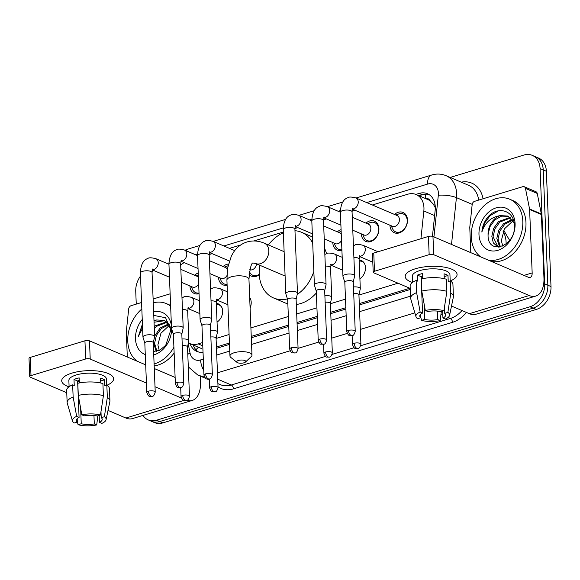 <?xml version="1.0" encoding="UTF-8"?>
<svg xmlns="http://www.w3.org/2000/svg" width="580" height="580" viewBox="0 0 580 580"><rect width="100%" height="100%" fill="white"/><g stroke="black" fill="none" stroke-linecap="round" stroke-linejoin="round"><path stroke-width="0.87" d="M216.296 303.456A10.382 7.808 113.1 0 1 218.464 303.935A10.382 7.808 113.1 0 1 222.633 310.974A10.382 7.808 113.1 0 1 217.05 322.118M249.683 297.438A10.382 7.808 113.1 0 1 251.205 302.296A10.382 7.808 113.1 0 1 250.103 307.951M359.158 260.058A10.382 7.808 113.1 0 1 361.325 260.536A10.382 7.808 113.1 0 1 365.494 267.576A10.382 7.808 113.1 0 1 359.904 278.719M199.056 293.705A11.042 8.309 113.1 0 1 194.373 293.509A11.042 8.309 113.1 0 1 189.936 286.02A11.042 8.309 113.1 0 1 189.936 285.954M227.106 285.157A11.042 8.309 113.1 0 1 222.945 284.831A11.042 8.309 113.1 0 1 218.508 277.341A11.042 8.309 113.1 0 1 218.508 277.269M259.253 274.782A11.042 8.309 113.1 0 1 251.517 276.152A11.042 8.309 113.1 0 1 249.045 274.275M341.91 250.306A11.042 8.309 113.1 0 1 337.234 250.111A11.042 8.309 113.1 0 1 332.797 242.621A11.042 8.309 113.1 0 1 332.789 242.556M365.951 223.133A11.042 8.309 113.1 0 1 374.484 221.118A11.042 8.309 113.1 0 1 378.921 228.607A11.042 8.309 113.1 0 1 374.745 239.032A11.042 8.309 113.1 0 1 365.806 241.432A11.042 8.309 113.1 0 1 361.369 233.943A11.042 8.309 113.1 0 1 361.362 233.87M394.523 214.455A11.042 8.309 113.1 0 1 403.057 212.439A11.042 8.309 113.1 0 1 407.493 219.929A11.042 8.309 113.1 0 1 403.317 230.354A11.042 8.309 113.1 0 1 394.378 232.754A11.042 8.309 113.1 0 1 389.934 225.265A11.042 8.309 113.1 0 1 389.934 225.192M420.935 238.713L423.842 210.975A19.466 14.645 -66.9 0 0 423.951 207.742A19.466 14.645 -66.9 0 0 416.128 194.539A19.466 14.645 -66.9 0 0 407.747 194.235L372.367 204.987M435.312 207.756L433.296 204.131L430.309 200.977A6.489 4.879 -66.9 0 0 425.713 198.636M416.128 194.539L427.917 199.578A19.466 14.645 113.1 0 1 430.309 200.977M216.42 347L229.433 343.041M251.249 336.414L288.695 325.039M297.04 322.509L317.267 316.361M330.709 312.279L345.839 307.683M359.281 303.594L409.835 288.238M188.435 342.845A19.466 14.645 -66.9 0 0 189.856 343.577A19.466 14.645 -66.9 0 0 198.23 343.882L202.637 342.541M216.079 338.459L229.093 334.508M250.908 327.881L288.354 316.506M296.692 313.969L316.926 307.828M330.368 303.739L345.499 299.142M358.94 295.06L398.018 283.192M184.172 262.602A19.466 14.645 -66.9 0 0 180.677 265.176M354.996 210.264L352.046 211.156M326.424 218.943L323.481 219.835M297.852 227.621L294.908 228.513M283.337 232.029L253.91 240.968M240.678 244.992L229.506 248.385M212.135 253.663L209.192 254.555M337.379 231.811A11.042 8.309 113.1 0 1 341.083 229.651M223.097 266.532A11.042 8.309 113.1 0 1 228.418 264.038M194.525 275.21A11.042 8.309 113.1 0 1 198.222 273.05M450.182 177.444L523.878 155.056A19.466 14.645 113.1 0 1 532.259 155.36A19.466 14.645 113.1 0 1 540.082 168.562L544.714 283.867A19.466 14.645 113.1 0 1 529.968 306.776L156.578 420.21L159.725 421.551A19.466 14.645 113.1 0 1 151.344 421.247A19.466 14.645 113.1 0 0 159.725 421.551L533.114 308.118L159.725 421.551L162.864 422.892A19.466 14.645 113.1 0 1 154.483 422.588L148.197 419.898A19.466 14.645 113.1 0 1 142.963 415.403M544.714 283.867L547.853 285.208A19.466 14.645 113.1 0 1 533.114 308.118A19.466 14.645 113.1 0 0 547.853 285.208L543.228 169.904L547.853 285.208L551 286.556A19.466 14.645 113.1 0 1 536.261 309.459L162.864 422.892M532.259 155.36L535.405 156.701A19.466 14.645 113.1 0 1 543.228 169.904A19.466 14.645 113.1 0 0 535.405 156.701L538.544 158.05A19.466 14.645 113.1 0 1 546.367 171.252L551 286.556M432.441 236.321L435.188 210.163A19.466 14.645 -66.9 0 0 435.29 206.93A19.466 14.645 -66.9 0 0 427.467 193.735A19.466 14.645 -66.9 0 0 419.093 193.423L415.824 194.416M418.977 195.757L422.233 194.771A19.466 14.645 113.1 0 1 428.99 194.525M167.025 263.465L168.947 262.885M136.256 304.116L135.742 291.392A19.466 14.645 113.1 0 1 140.505 276.051M156.578 420.21A19.466 14.645 113.1 0 1 148.197 419.898M216.478 348.348L229.492 344.397M251.299 337.77L288.753 326.395M297.09 323.857L317.325 317.709M330.767 313.628L345.897 309.031M359.339 304.95L410.27 289.471M190.066 343.664A19.466 14.645 -66.9 0 0 196.895 351.444A19.466 14.645 -66.9 0 0 203.029 352.241M198.519 351.995A19.466 14.645 113.1 0 1 193.205 345.013M480.74 256.904A32.444 24.411 113.1 0 1 471.243 236.908A32.444 24.411 113.1 0 1 483.524 206.277A32.444 24.411 113.1 0 1 509.784 199.244A32.444 24.411 113.1 0 1 522.819 221.241A32.444 24.411 113.1 0 1 488.186 260.087M509.784 199.244L512.923 200.586A32.444 24.411 113.1 0 1 525.966 222.589A32.444 24.411 113.1 0 1 491.325 261.435M488.077 234.878C487.33 256.237 516.207 246.355 514.351 225.54C514.453 210.083 497.046 205.349 487.41 217.587C484.126 221.923 482.277 226.744 481.857 232.065C485.039 222.481 491.159 217.007 500.199 215.63A16.226 12.209 113.1 0 0 488.07 234.675L488.077 234.878A16.226 12.209 113.1 0 1 488.07 234.675L489.919 226.744L494.827 219.936L501.526 216.144L508.406 216.318M515.083 223.59A22.714 17.088 113.1 0 1 497.887 250.313A22.714 17.088 113.1 0 1 478.978 234.559A22.714 17.088 113.1 0 1 496.183 207.836A22.714 17.088 113.1 0 1 515.083 223.59M510.697 217.877L499.822 222.067L494.907 228.875L493.072 236.807L498.176 247.174M510.153 217.427L498.575 221.531L493.66 228.346L491.825 236.277L493.312 242.926L498.235 247.196M512.676 220.154L504.81 224.199L499.902 231.007L498.06 238.945L500.395 246.913M512.212 219.508L503.563 223.67L498.655 230.477L496.813 238.409L499.706 247.051M514.09 222.88L507.79 216.036L500.199 215.63M502.722 246.13L501.359 240.577L504.411 228.882L513.075 220.784M498.524 210.779L490.107 215.658L484.561 223.119L481.857 232.065M415.418 268.757A25.955 9.135 -2.3 0 1 450.58 268.743A25.955 9.135 -2.3 0 1 450.355 280.938A25.955 9.135 -2.3 0 0 457.076 274.434A25.955 9.135 -2.3 0 0 442.489 266.858A25.955 9.135 -2.3 0 0 415.418 268.757A25.955 9.135 -2.3 0 0 411.22 270.324A25.955 9.135 -2.3 0 0 412.423 282.46A25.955 9.135 -2.3 0 1 405.21 276.515A25.955 9.135 -2.3 0 1 415.418 268.757M470.793 252.655L469.786 227.636A3.248 2.443 -66.9 0 1 469.807 227.099L472.163 204.61A3.248 2.443 -66.9 0 1 474.599 201.332L522.827 186.68A3.248 2.443 -66.9 0 1 524.226 186.731L536.014 191.77A3.248 2.443 113.1 0 1 537.254 193.459L541.343 213.984A3.248 2.443 113.1 0 1 541.401 214.499L543.953 277.958A25.955 14.449 -106.9 0 1 535.775 296.068A25.955 14.449 -106.9 0 1 529.207 295.51L433.702 254.7A3.248 1.145 177.7 0 0 429.157 254.642L428.424 236.437A3.248 1.145 -2.3 0 1 432.97 236.495L528.474 277.305A6.489 3.611 73.1 0 0 530.12 277.443A6.489 3.611 73.1 0 0 532.164 272.919L529.612 209.46A3.248 2.443 -66.9 0 0 529.554 208.945L525.466 188.42A3.248 2.443 -66.9 0 0 524.226 186.731M535.775 296.068L475.948 314.244A25.955 14.449 -106.9 0 1 469.379 313.686L451.501 306.044M374.484 271.251A3.248 1.145 177.7 0 0 373.208 272.223L372.476 254.011A3.248 1.145 -2.3 0 1 373.759 253.047L374.484 271.251L429.157 254.642M373.208 272.223A3.248 1.145 177.7 0 0 373.875 272.875L410.234 288.412M373.759 253.047L428.424 236.437M425.299 310.459L427.721 311.496A12.977 4.567 -2.3 0 1 440.771 311.656L443.947 310.692A16.871 5.938 -2.3 0 0 425.299 310.459L421.776 291.058L421.29 278.922A21.416 7.54 -2.3 0 1 446.39 279.234L446.875 291.37L443.947 310.692M444.461 307.306L444.7 313.338A12.977 4.567 -2.3 0 1 445.715 315.005A12.977 4.567 -2.3 0 1 442.939 318L442.663 311.083M420.659 314.302L420.797 317.724L417.629 318.688A16.871 5.938 -2.3 0 1 415.976 316.724L410.734 298.838A21.416 7.54 -2.3 0 1 410.625 298.185L410.132 286.049A21.416 7.54 -2.3 0 1 416.135 280.488L417.723 281.169L417.484 275.101A18.821 6.627 -2.3 0 1 419.891 274.246A18.821 6.627 -2.3 0 1 422.639 273.535L422.842 278.596M412.583 282.344L412.337 276.232A18.821 6.627 -2.3 0 1 419.746 270.606A18.821 6.627 -2.3 0 1 439.364 269.229A18.821 6.627 -2.3 0 1 449.942 274.724L450.196 280.952M444.7 313.338L447.876 312.373L450.805 293.052L450.319 280.916L448.231 281.554L447.985 275.478A18.821 6.627 -2.3 0 0 444.055 273.803L444.251 278.675M450.319 280.916A21.416 7.54 -2.3 0 1 452.929 284.323L453.415 296.467A21.416 7.54 -2.3 0 1 453.357 297.127L449.565 315.375A16.871 5.938 -2.3 0 1 445.36 319.029L442.939 318M450.805 293.052A21.416 7.54 -2.3 0 1 453.415 296.467M410.625 298.185A21.416 7.54 -2.3 0 1 416.621 292.632L420.145 312.025L422.559 313.062L421.095 276.645A12.977 4.567 177.7 0 1 422.74 275.978M416.135 280.488L416.621 292.632M447.876 312.373A16.871 5.938 -2.3 0 1 449.565 315.375M437.443 311.105L437.784 319.565L440.198 320.595L441.308 311.496M440.198 320.595A16.871 5.938 -2.3 0 1 421.559 320.37L424.727 319.406L424.103 303.891M420.783 317.369L421.559 320.37M415.976 316.724A16.871 5.938 -2.3 0 1 420.145 312.025M437.784 319.565A12.977 4.567 -2.3 0 1 424.727 319.406M420.797 317.724A12.977 4.567 -2.3 0 1 419.782 316.049A12.977 4.567 -2.3 0 1 422.559 313.062M421.776 291.058A21.416 7.54 -2.3 0 1 446.875 291.37M422.798 277.465A12.977 4.567 -2.3 0 1 421.109 276.935M417.484 275.101L421.095 276.645M444.171 276.638L447.985 275.478M137.257 361.253A32.444 24.411 113.1 0 1 127.767 341.257A32.444 24.411 113.1 0 1 141.825 308.995M153.265 302.818A32.444 24.411 113.1 0 1 166.3 303.587A32.444 24.411 113.1 0 1 170.636 306.189M166.3 303.587L169.447 304.935A32.444 24.411 113.1 0 1 170.607 305.479M153.599 351.502L159.95 350.131L165.735 345.26L170.868 329.882L165.568 317.731L153.772 315.411M171.622 328.766A22.714 17.088 113.1 0 1 153.736 354.851M145.283 354.561A22.714 17.088 113.1 0 1 135.502 338.908A22.714 17.088 113.1 0 1 142.245 319.464M153.569 350.798L154.693 351.524M153.584 351.06L154.758 351.538M169.201 324.503L161.334 328.548L156.419 335.356L154.584 343.287L156.912 351.262M153.345 342.381L156.223 351.4M164.93 320.668L154.048 322.233M154.004 321.189A16.226 12.209 113.1 0 1 156.723 319.979L164.314 320.377L170.614 327.221M167.214 322.226L156.339 326.417L154.302 328.592M166.67 321.777L155.092 325.88L154.229 326.728M168.737 323.857L160.087 328.012L154.606 336.175M159.246 350.472L157.876 344.926L160.935 333.232L169.599 325.133M153.635 311.924A22.714 17.088 113.1 0 1 171.419 325.8M142.434 324.075L138.381 336.407L142.6 328.157M153.968 320.298L156.723 319.979M173.906 347.253A32.444 24.411 113.1 0 1 154.099 363.957M145.681 364.588A32.444 24.411 113.1 0 1 144.703 364.436M174.138 353.06A32.444 24.411 113.1 0 1 154.178 365.922M155.049 315.129L153.78 315.527M142.47 325.032L138.381 336.407M238.467 360.455A4.546 1.602 177.7 0 0 237.039 362.399A4.546 1.602 177.7 0 0 243.97 362.805A4.546 1.602 177.7 0 0 245.449 362.065A4.546 1.602 177.7 0 0 243.948 360.26A4.546 1.602 177.7 0 0 238.467 360.455M237.039 362.399L230.825 357.432A11.034 3.886 -2.3 0 1 229.956 356.004A11.034 3.886 -2.3 0 1 234.298 352.705A11.034 3.886 -2.3 0 1 245.797 351.9A11.034 3.886 -2.3 0 1 251.995 355.119A11.034 3.886 -2.3 0 1 251.249 356.613L245.449 362.065M296.308 263.864A11.034 8.301 -66.9 0 0 296.329 262.464A11.034 8.301 -66.9 0 0 296.192 261.109M287.426 298.903A35.692 26.854 113.1 0 1 273.535 297.946A35.692 26.854 113.1 0 1 259.195 273.745A35.692 26.854 113.1 0 1 259.746 265.234M268.41 244.948A35.692 26.854 113.1 0 1 283.366 232.783M294.974 230.71A35.692 26.854 113.1 0 1 301.586 232.304A35.692 26.854 113.1 0 1 312.707 243.216M324.611 248.479A35.692 26.854 113.1 0 1 326.533 253.663M284.127 251.662L264.386 243.223A11.034 8.301 -66.9 0 1 268.815 250.705A11.034 8.301 -66.9 0 1 260.464 263.683A11.034 8.301 -66.9 0 1 255.715 263.516L283.228 275.268A11.034 8.301 -66.9 0 0 285.092 275.746M313.838 271.411A35.692 26.854 113.1 0 1 297.221 294.473M316.332 293.009A35.692 26.854 113.1 0 1 296.315 304.471M287.847 303.869A35.692 26.854 113.1 0 1 285.331 302.985L273.535 297.946M391.224 225.743L392.515 228.636A9.737 7.322 -66.9 0 0 395.676 231.884A9.737 7.322 -66.9 0 0 403.557 229.767A9.737 7.322 -66.9 0 0 407.24 220.581A9.737 7.322 -66.9 0 0 403.325 213.984A9.737 7.322 -66.9 0 0 398.793 213.94L395.814 215.006M352.299 209.112L392.493 226.287A5.844 4.393 -66.9 0 0 397.22 225.018A5.844 4.393 -66.9 0 0 399.424 219.508A5.844 4.393 -66.9 0 0 397.083 215.542L355.888 197.947A5.844 4.393 -66.9 0 1 358.237 201.905A5.844 4.393 -66.9 0 1 354.104 208.677A5.844 4.393 -66.9 0 1 352.35 208.945M353.249 282.025L354.612 276.015A5.844 2.059 177.7 0 0 354.626 275.819A5.844 2.059 177.7 0 0 353.43 274.644A5.844 2.059 177.7 0 0 345.252 274.543A5.844 2.059 177.7 0 0 342.954 276.29A5.844 2.059 177.7 0 0 342.99 276.486L344.825 282.366M353.235 282.098A4.22 1.486 177.7 0 0 353.249 281.952A4.22 1.486 177.7 0 0 352.386 281.104A4.22 1.486 177.7 0 0 346.477 281.032A4.22 1.486 177.7 0 0 344.817 282.293A4.22 1.486 177.7 0 0 344.846 282.431M362.652 234.421L363.943 237.314A9.737 7.322 -66.9 0 0 367.104 240.562A9.737 7.322 -66.9 0 0 374.985 238.452A9.737 7.322 -66.9 0 0 378.667 229.26A9.737 7.322 -66.9 0 0 374.752 222.662A9.737 7.322 -66.9 0 0 370.221 222.618L367.242 223.684M352.792 230.209L363.921 234.965A5.844 4.393 -66.9 0 0 368.648 233.696A5.844 4.393 -66.9 0 0 370.852 228.186A5.844 4.393 -66.9 0 0 368.51 224.228L352.277 217.29M324.684 290.703L326.04 284.693A5.844 2.059 177.7 0 0 326.054 284.505A5.844 2.059 177.7 0 0 324.858 283.323A5.844 2.059 177.7 0 0 316.68 283.221A5.844 2.059 177.7 0 0 314.382 284.969A5.844 2.059 177.7 0 0 314.418 285.164L316.252 291.044M324.662 290.776A4.22 1.486 177.7 0 0 324.677 290.638A4.22 1.486 177.7 0 0 323.814 289.79A4.22 1.486 177.7 0 0 317.905 289.71A4.22 1.486 177.7 0 0 316.252 290.971A4.22 1.486 177.7 0 0 316.274 291.109M341.25 233.907A5.844 4.393 -66.9 0 0 339.938 232.906L323.705 225.968M296.112 299.389L297.467 293.379A5.844 2.059 177.7 0 0 297.482 293.183A5.844 2.059 177.7 0 0 296.293 292.008A5.844 2.059 177.7 0 0 288.108 291.907A5.844 2.059 177.7 0 0 285.81 293.647A5.844 2.059 177.7 0 0 285.846 293.842L287.68 299.722M296.09 299.454A4.22 1.486 177.7 0 0 296.105 299.316A4.22 1.486 177.7 0 0 295.242 298.468A4.22 1.486 177.7 0 0 289.34 298.395A4.22 1.486 177.7 0 0 287.68 299.657A4.22 1.486 177.7 0 0 287.702 299.795M334.08 243.1L335.37 245.993A9.737 7.322 -66.9 0 0 338.531 249.24A9.737 7.322 -66.9 0 0 341.881 249.596M324.22 238.895L335.349 243.643A5.844 4.393 -66.9 0 0 341.511 240.367M210.395 325.423L211.751 319.413A5.844 2.059 177.7 0 0 211.765 319.217A5.844 2.059 177.7 0 0 210.576 318.043A5.844 2.059 177.7 0 0 202.398 317.942A5.844 2.059 177.7 0 0 200.1 319.689A5.844 2.059 177.7 0 0 200.129 319.885L201.963 325.764M210.381 325.496A4.22 1.486 177.7 0 0 210.388 325.358A4.22 1.486 177.7 0 0 209.532 324.503A4.22 1.486 177.7 0 0 203.624 324.43A4.22 1.486 177.7 0 0 201.963 325.692A4.22 1.486 177.7 0 0 201.985 325.829M249.393 271.44L249.654 272.035A9.737 7.322 -66.9 0 0 252.815 275.282A9.737 7.322 -66.9 0 0 259.224 274.369M249.741 269.729A5.844 4.393 -66.9 0 0 256.534 263.864M228.005 265.821A9.737 7.322 -66.9 0 0 227.367 266.017L224.38 267.083M227.404 269.279A5.844 4.393 -66.9 0 0 225.649 267.626L209.416 260.688M181.823 334.102L183.178 328.091A5.844 2.059 177.7 0 0 183.193 327.903A5.844 2.059 177.7 0 0 182.004 326.728A5.844 2.059 177.7 0 0 173.826 326.627A5.844 2.059 177.7 0 0 171.528 328.367A5.844 2.059 177.7 0 0 171.557 328.563L173.391 334.442M181.808 334.174A4.22 1.486 177.7 0 0 181.815 334.036A4.22 1.486 177.7 0 0 180.96 333.188A4.22 1.486 177.7 0 0 175.051 333.116A4.22 1.486 177.7 0 0 173.391 334.37A4.22 1.486 177.7 0 0 173.413 334.515M219.791 277.82L221.089 280.713A9.737 7.322 -66.9 0 0 224.25 283.961A9.737 7.322 -66.9 0 0 227.077 284.381M209.938 273.608L221.06 278.364A5.844 4.393 -66.9 0 0 226.874 275.725M198.396 277.305A5.844 4.393 -66.9 0 0 197.077 276.305L180.844 269.367M153.25 342.787L154.606 336.777A5.844 2.059 177.7 0 0 154.628 336.581A5.844 2.059 177.7 0 0 153.432 335.407A5.844 2.059 177.7 0 0 145.254 335.305A5.844 2.059 177.7 0 0 142.956 337.052A5.844 2.059 177.7 0 0 142.984 337.241L144.819 343.121M153.236 342.852A4.22 1.486 177.7 0 0 153.25 342.715A4.22 1.486 177.7 0 0 152.388 341.867A4.22 1.486 177.7 0 0 146.479 341.794A4.22 1.486 177.7 0 0 144.819 343.055A4.22 1.486 177.7 0 0 144.84 343.193M191.219 286.505L192.517 289.391A9.737 7.322 -66.9 0 0 195.677 292.639A9.737 7.322 -66.9 0 0 199.027 292.994M181.366 282.293L192.487 287.042A5.844 4.393 -66.9 0 0 198.657 283.772M358.933 294.901L360.289 288.891A5.844 2.059 177.7 0 0 360.303 288.695A5.844 2.059 177.7 0 0 359.114 287.52A5.844 2.059 177.7 0 0 353.452 286.94M358.918 294.966A4.22 1.486 177.7 0 0 358.933 294.829A4.22 1.486 177.7 0 0 358.07 293.98A4.22 1.486 177.7 0 0 353.72 293.589M364.849 264.371A9.737 7.322 -66.9 0 0 361.855 261.471A9.737 7.322 -66.9 0 0 359.194 261.036M330.361 303.579L331.716 297.569A5.844 2.059 177.7 0 0 331.738 297.373A5.844 2.059 177.7 0 0 330.542 296.199A5.844 2.059 177.7 0 0 324.88 295.619M330.346 303.644A4.22 1.486 177.7 0 0 330.361 303.507A4.22 1.486 177.7 0 0 329.498 302.659A4.22 1.486 177.7 0 0 325.148 302.267M250.56 299.091A9.737 7.322 -66.9 0 0 249.697 297.779M216.072 338.299L217.427 332.289A5.844 2.059 177.7 0 0 217.449 332.094A5.844 2.059 177.7 0 0 216.253 330.919A5.844 2.059 177.7 0 0 210.591 330.339M216.057 338.365A4.22 1.486 177.7 0 0 216.072 338.227A4.22 1.486 177.7 0 0 215.209 337.379A4.22 1.486 177.7 0 0 210.859 336.987M221.988 307.77A9.737 7.322 -66.9 0 0 218.993 304.87A9.737 7.322 -66.9 0 0 216.34 304.435M187.499 346.978L188.855 340.967A5.844 2.059 177.7 0 0 188.877 340.772A5.844 2.059 177.7 0 0 187.681 339.597A5.844 2.059 177.7 0 0 182.018 339.017M187.485 347.05A4.22 1.486 177.7 0 0 187.499 346.905A4.22 1.486 177.7 0 0 186.637 346.057A4.22 1.486 177.7 0 0 182.287 345.665M71.942 373.107A25.955 9.135 -2.3 0 1 107.104 373.085A25.955 9.135 -2.3 0 1 106.879 385.287A25.955 9.135 -2.3 0 0 113.593 378.784A25.955 9.135 -2.3 0 0 99.006 371.2A25.955 9.135 -2.3 0 0 71.942 373.107A25.955 9.135 -2.3 0 0 67.744 374.665A25.955 9.135 -2.3 0 0 68.947 386.809A25.955 9.135 -2.3 0 1 61.727 380.864A25.955 9.135 -2.3 0 1 71.942 373.107M127.31 357.005L126.309 331.977A3.248 2.443 -66.9 0 1 126.324 331.441L128.688 308.959A3.248 2.443 -66.9 0 1 131.124 305.682L141.563 302.506M153.113 298.997L170.136 293.828M200.223 376.072L200.47 382.3A25.955 14.449 -106.9 0 1 192.299 400.417A25.955 14.449 -106.9 0 1 186.999 400.323M192.299 400.417L132.472 418.593A25.955 14.449 -106.9 0 1 125.903 418.035L108.025 410.393M181.33 397.982L155.012 386.737M146.428 383.061L90.219 359.049A3.248 1.145 177.7 0 0 85.673 358.991L84.941 340.786A3.248 1.145 -2.3 0 1 89.487 340.837L145.696 364.856M31.008 375.593A3.248 1.145 177.7 0 0 29.732 376.565L29 358.36A3.248 1.145 -2.3 0 1 30.276 357.389L31.008 375.593L85.673 358.991M29.732 376.565A3.248 1.145 177.7 0 0 30.392 377.217L66.751 392.754M30.276 357.389L84.941 340.786M154.287 368.525L175.117 377.435M81.823 414.809L84.238 415.838A12.977 4.567 -2.3 0 1 97.295 416.005L100.463 415.041A16.871 5.938 -2.3 0 0 81.823 414.809L78.3 395.408L77.807 383.271A21.416 7.54 -2.3 0 1 102.906 383.583L103.4 395.72L100.463 415.041M100.978 411.648L101.225 417.68A12.977 4.567 -2.3 0 1 102.24 419.354A12.977 4.567 -2.3 0 1 99.463 422.341L99.18 415.425M77.183 418.644L77.321 422.073L74.146 423.03A16.871 5.938 -2.3 0 1 72.5 421.073L67.251 403.187A21.416 7.54 -2.3 0 1 67.142 402.527L66.656 390.391A21.416 7.54 -2.3 0 1 72.652 384.837L74.247 385.519L74.001 379.45A18.821 6.627 -2.3 0 1 76.408 378.595A18.821 6.627 -2.3 0 1 79.163 377.885L79.366 382.945M69.107 386.693L68.861 380.574A18.821 6.627 -2.3 0 1 76.263 374.948A18.821 6.627 -2.3 0 1 95.888 373.571A18.821 6.627 -2.3 0 1 106.466 379.066L106.713 385.301M101.225 417.68L104.393 416.715L107.329 397.401L106.843 385.258L104.748 385.896L104.509 379.827A18.821 6.627 -2.3 0 0 100.572 378.146L100.768 383.017M106.843 385.258A21.416 7.54 -2.3 0 1 109.446 388.673L109.932 400.809A21.416 7.54 -2.3 0 1 109.881 401.476L106.082 419.724A16.871 5.938 -2.3 0 1 101.877 423.378L99.463 422.341M107.329 397.401A21.416 7.54 -2.3 0 1 109.932 400.809M67.142 402.527A21.416 7.54 -2.3 0 1 73.138 396.974L76.661 416.375L79.083 417.404L77.618 380.995A12.977 4.567 177.7 0 1 79.257 380.328M72.652 384.837L73.138 396.974M104.393 416.715A16.871 5.938 -2.3 0 1 106.082 419.724M93.96 415.447L94.301 423.915L96.722 424.944L97.824 415.838M96.722 424.944A16.871 5.938 -2.3 0 1 78.075 424.712L81.251 423.748L80.627 408.233M77.307 421.718L78.075 424.712M72.5 421.073A16.871 5.938 -2.3 0 1 76.661 416.375M94.301 423.915A12.977 4.567 -2.3 0 1 81.251 423.748M77.321 422.073A12.977 4.567 -2.3 0 1 76.306 420.399A12.977 4.567 -2.3 0 1 79.083 417.404M78.3 395.408A21.416 7.54 -2.3 0 1 103.4 395.72M79.315 381.814A12.977 4.567 -2.3 0 1 77.633 381.277M74.001 379.45L77.618 380.995M100.688 380.988L104.509 379.827M434.616 215.579L423.842 210.975M425.408 198.505A19.466 10.839 -106.9 0 1 425.626 194.184M433.296 204.131A19.466 4.865 6 0 1 434.978 204.088M195.975 349.834A19.466 8.627 -11.3 0 1 198.527 347.282M202.768 345.825L198.23 343.882M506.123 244.035A25.955 19.532 -66.9 0 0 506.101 242.31A25.955 19.532 -66.9 0 0 503.114 231.442M503.694 245.652L502.251 245.036M546.367 171.252L540.082 168.562M536.261 309.459L529.968 306.776M422.233 194.771L419.093 193.423M433.949 236.915L438.321 195.243A12.977 9.766 -66.9 0 0 438.393 193.089A12.977 9.766 -66.9 0 0 427.59 184.085L366.727 202.572M427.59 184.085A12.977 7.228 73.1 0 1 431.679 175.029C436.631 173.55 441.452 173.782 446.136 175.718A25.955 19.532 113.1 0 1 456.569 193.314A25.955 19.532 113.1 0 1 456.424 197.628L472.2 204.363M461.252 182.171A29.203 21.968 113.1 0 1 483.06 198.766M478.717 200.085A25.955 19.532 -66.9 0 0 468.546 185.288L446.136 175.718M466.378 312.402A29.203 21.968 113.1 0 1 452.487 322.328L233.428 388.875A29.203 21.968 113.1 0 1 218.022 386.86M440.952 314.418L442.83 315.215M448.079 317.463L450.399 318.456A25.955 19.532 -66.9 0 0 461.999 310.532M438.321 195.243A12.977 3.241 6 0 1 456.424 197.628L451.515 244.419M217.718 379.175L231.34 385.004L325.518 356.388M204.145 376.217A25.955 19.532 113.1 0 1 197.765 375.021L205.958 378.522M217.892 383.619L220.168 384.591A25.955 19.532 -66.9 0 0 231.34 385.004A3.248 1.805 -106.9 0 1 233.428 388.875M414.852 312.874L360.318 329.44M347.246 333.413L331.745 338.118M318.674 342.091L298.076 348.348M290.101 350.769L217.464 372.838M332.137 354.38L354.09 347.71M360.709 345.702L450.399 318.456A3.248 1.805 -106.9 0 1 452.487 322.328M340.38 210.583L338.154 211.258M311.808 219.262L309.589 219.936M283.236 227.94L223.873 245.978M197.519 253.982L195.3 254.656M188.21 343.839L190.03 352.988A12.977 9.766 -66.9 0 0 200.593 359.933L203.305 359.107M216.746 355.025L229.76 351.074M251.568 344.447L289.021 333.065M297.359 330.535L317.594 324.387M331.035 320.305L346.166 315.708M359.607 311.627L410.538 296.148M187.797 354.365A12.977 5.756 -11.3 0 1 190.03 352.988M200.593 359.933A12.977 7.228 73.1 0 0 203.761 370.402M184.984 250.248L188.254 248.98A12.977 7.228 73.1 0 0 185.948 250.654M469.379 313.686L529.207 295.51M524.001 275.399L532.164 272.919M541.401 214.499L529.612 209.46M432.97 236.495L433.702 254.7M529.554 208.945L541.343 213.984M537.254 193.459L525.466 188.42M255.715 263.516L253.402 263.081C251.553 262.044 250.067 267.431 248.95 279.263A11.034 3.886 177.7 0 0 242.752 276.044A11.034 3.886 177.7 0 0 231.246 276.849A11.034 3.886 177.7 0 0 226.911 280.147L229.956 356.004M348.464 330.433A4.22 2.349 -106.9 0 0 351.175 335.472A4.22 2.349 73.1 0 0 352.248 335.559C353.387 335.719 354.387 334.312 355.236 331.354A4.22 1.486 177.7 0 0 352.865 330.121A4.22 1.486 177.7 0 0 348.464 330.433A4.22 1.486 177.7 0 0 346.804 331.695L344.817 282.293M352.654 208.249L352.06 211.86A5.844 2.059 177.7 0 0 348.776 210.156A5.844 2.059 177.7 0 0 342.686 210.583A5.844 2.059 177.7 0 0 342.403 210.67A5.844 2.059 177.7 0 0 340.387 212.323L342.954 276.29M319.892 339.111A4.22 2.349 -106.9 0 0 322.603 344.15A4.22 2.349 73.1 0 0 323.676 344.237C324.814 344.397 325.815 342.998 326.663 340.032A4.22 1.486 177.7 0 0 324.293 338.807A4.22 1.486 177.7 0 0 319.892 339.111A4.22 1.486 177.7 0 0 318.231 340.373L316.252 290.971M323.778 217.623A5.844 4.393 -66.9 0 0 325.532 217.355A5.844 4.393 -66.9 0 0 329.665 210.583A5.844 4.393 -66.9 0 0 327.316 206.625L340.38 212.207M324.082 216.927L323.488 220.538A5.844 2.059 177.7 0 0 320.204 218.834A5.844 2.059 177.7 0 0 314.113 219.262A5.844 2.059 177.7 0 0 313.831 219.349A5.844 2.059 177.7 0 0 311.815 221.009L314.382 284.969M291.32 347.79A4.22 2.349 -106.9 0 0 294.031 352.829A4.22 2.349 73.1 0 0 295.104 352.923C296.242 353.075 297.243 351.676 298.091 348.718A4.22 1.486 177.7 0 0 295.72 347.485A4.22 1.486 177.7 0 0 291.32 347.79A4.22 1.486 177.7 0 0 289.659 349.051L287.68 299.657M295.205 226.301A5.844 4.393 -66.9 0 0 296.96 226.033A5.844 4.393 -66.9 0 0 301.092 219.262A5.844 4.393 -66.9 0 0 298.743 215.303L311.808 220.886M295.51 225.606L294.915 229.216A5.844 2.059 177.7 0 0 291.631 227.512A5.844 2.059 177.7 0 0 285.541 227.94A5.844 2.059 177.7 0 0 285.258 228.034A5.844 2.059 177.7 0 0 283.243 229.687L285.81 293.647M205.603 373.832A4.22 2.349 -106.9 0 0 208.321 378.87A4.22 2.349 73.1 0 0 209.387 378.958C210.533 379.117 211.526 377.711 212.374 374.752A4.22 1.486 177.7 0 0 210.004 373.52A4.22 1.486 177.7 0 0 205.603 373.832A4.22 1.486 177.7 0 0 203.95 375.093L201.963 325.692M209.489 252.344A5.844 4.393 -66.9 0 0 211.25 252.075A5.844 4.393 -66.9 0 0 215.376 245.304A5.844 4.393 -66.9 0 0 213.034 241.345L234.712 250.611M209.793 251.648L209.199 255.258A5.844 2.059 177.7 0 0 205.914 253.554A5.844 2.059 177.7 0 0 199.825 253.982A5.844 2.059 177.7 0 0 199.542 254.069A5.844 2.059 177.7 0 0 197.526 255.722L200.1 319.689M177.03 382.51A4.22 2.349 -106.9 0 0 179.749 387.549A4.22 2.349 73.1 0 0 180.815 387.636C181.96 387.795 182.954 386.396 183.802 383.431A4.22 1.486 177.7 0 0 181.431 382.205A4.22 1.486 177.7 0 0 177.03 382.51A4.22 1.486 177.7 0 0 175.377 383.772L173.391 334.37M180.916 261.022A5.844 4.393 -66.9 0 0 182.678 260.754A5.844 4.393 -66.9 0 0 186.804 253.982A5.844 4.393 -66.9 0 0 184.462 250.024L197.526 255.606M181.221 260.326L180.626 263.936A5.844 2.059 177.7 0 0 177.342 262.232A5.844 2.059 177.7 0 0 171.252 262.66A5.844 2.059 177.7 0 0 170.969 262.747A5.844 2.059 177.7 0 0 168.954 264.407L171.528 328.367M148.465 391.188A4.22 2.349 -106.9 0 0 151.177 396.227A4.22 2.349 73.1 0 0 152.243 396.321C153.388 396.474 154.381 395.074 155.23 392.116A4.22 1.486 177.7 0 0 152.859 390.884A4.22 1.486 177.7 0 0 148.465 391.188A4.22 1.486 177.7 0 0 146.805 392.45L144.819 343.055M152.351 269.7A5.844 4.393 -66.9 0 0 154.106 269.432A5.844 4.393 -66.9 0 0 158.238 262.66A5.844 4.393 -66.9 0 0 155.889 258.702L168.954 264.284M152.649 269.004L152.054 272.614A5.844 2.059 177.7 0 0 148.77 270.911A5.844 2.059 177.7 0 0 142.68 271.339A5.844 2.059 177.7 0 0 142.397 271.433A5.844 2.059 177.7 0 0 140.382 273.086L142.956 337.052M354.148 343.302A4.22 2.349 -106.9 0 0 356.86 348.341A4.22 2.349 73.1 0 0 357.925 348.435C359.071 348.587 360.064 347.188 360.912 344.23A4.22 1.486 177.7 0 0 358.541 342.998A4.22 1.486 177.7 0 0 354.148 343.302A4.22 1.486 177.7 0 0 352.488 344.563L352.125 335.595M359.411 256.287A5.844 4.393 -66.9 0 0 361.173 256.019A5.844 4.393 -66.9 0 0 365.298 249.248A5.844 4.393 -66.9 0 0 362.957 245.282L378.059 251.742M359.201 255.918L359.716 255.591L359.121 259.202A5.844 2.059 177.7 0 0 353.887 257.368M325.576 351.988A4.22 2.349 -106.9 0 0 328.287 357.019A4.22 2.349 73.1 0 0 329.353 357.113C330.498 357.265 331.492 355.866 332.34 352.908A4.22 1.486 177.7 0 0 329.969 351.676A4.22 1.486 177.7 0 0 325.576 351.988A4.22 1.486 177.7 0 0 323.915 353.249L323.553 344.274M330.846 264.966A5.844 4.393 -66.9 0 0 332.601 264.697A5.844 4.393 -66.9 0 0 336.726 257.926A5.844 4.393 -66.9 0 0 334.385 253.968L342.193 257.302M330.629 264.596L331.144 264.27L330.549 267.88A5.844 2.059 177.7 0 0 325.315 266.046M211.287 386.7A4.22 2.349 -106.9 0 0 213.998 391.739A4.22 2.349 73.1 0 0 215.064 391.834C216.21 391.986 217.203 390.587 218.058 387.628A4.22 1.486 177.7 0 0 215.688 386.396A4.22 1.486 177.7 0 0 211.287 386.7A4.22 1.486 177.7 0 0 209.626 387.962L209.264 378.994M216.557 299.686A5.844 4.393 -66.9 0 0 218.312 299.418A5.844 4.393 -66.9 0 0 222.444 292.646A5.844 4.393 -66.9 0 0 220.095 288.688L227.374 291.798M216.34 299.316L216.862 298.99L216.26 302.601A5.844 2.059 177.7 0 0 211.026 300.766M182.715 395.386A4.22 2.349 -106.9 0 0 185.426 400.417A4.22 2.349 73.1 0 0 186.492 400.512C187.637 400.664 188.638 399.265 189.486 396.307A4.22 1.486 177.7 0 0 187.115 395.074A4.22 1.486 177.7 0 0 182.715 395.386A4.22 1.486 177.7 0 0 181.054 396.647L180.692 387.672M187.985 308.364A5.844 4.393 -66.9 0 0 189.74 308.096A5.844 4.393 -66.9 0 0 193.872 301.325A5.844 4.393 -66.9 0 0 191.523 297.366L199.332 300.701M187.775 307.994L188.29 307.668L187.695 311.279A5.844 2.059 177.7 0 0 182.453 309.445M125.903 418.035L183.824 400.439M89.487 340.837L90.219 359.049M201.717 348.645L189.856 343.577M509.639 240.359L503.686 230.224M169.229 277.102L169.715 281.264M207.082 379.001L209.307 379.951M188.297 366.857L197.765 375.021M431.679 175.029L356.04 198.005M342.758 202.043L327.468 206.683M314.186 210.721L298.896 215.368M285.614 219.399L213.179 241.403M199.897 245.442L188.254 248.98M264.386 243.223C258.586 240.736 252.786 240.316 246.986 241.976C241.715 243.651 237.401 246.826 234.044 251.502L231.449 255.787L227.57 268.177L226.911 280.147M301.586 232.304L312.453 236.952M248.95 279.263L251.995 355.119M403.325 213.984L406.152 215.187M355.888 197.947C351.582 196.845 348.921 196.758 347.906 197.693C343.222 199.215 340.714 204.095 340.387 212.323M395.676 231.884L398.503 233.088M352.06 211.86L354.626 275.819M355.236 331.354L353.249 281.952M346.804 331.695C347.906 334.522 348.848 335.798 349.624 335.508L352.248 335.559M374.752 222.662L377.58 223.865M327.316 206.625C323.009 205.523 320.349 205.436 319.333 206.371C314.65 207.894 312.142 212.773 311.815 221.009M367.104 240.562L369.931 241.766M340.902 225.127L323.727 217.79M323.488 220.538L326.054 284.505M326.663 340.032L324.677 290.638M318.231 340.373C319.333 343.208 320.276 344.476 321.052 344.187L323.676 344.237M338.669 232.362L341.156 231.478M298.743 215.303C294.437 214.201 291.776 214.114 290.761 215.049C286.078 216.572 283.569 221.451 283.243 229.687M338.531 249.24L341.359 250.451M312.33 233.812L295.162 226.468M294.915 229.216L297.482 293.183M298.091 348.718L296.105 299.316M289.659 349.051C290.761 351.886 291.704 353.155 292.487 352.865L295.104 352.923M213.034 241.345C208.72 240.243 206.06 240.156 205.052 241.091C200.361 242.614 197.852 247.493 197.526 255.722M252.815 275.282L255.642 276.486M229.303 260.993L209.445 252.51M209.199 255.258L211.765 319.217M212.374 374.752L210.388 325.358M203.95 375.093C205.044 377.921 205.987 379.197 206.77 378.907L209.387 378.958M184.462 250.024C180.148 248.921 177.487 248.835 176.479 249.77C171.789 251.292 169.287 256.171 168.954 264.407M224.25 283.961L227.07 285.164M198.041 268.525L180.873 261.188M180.626 263.936L183.193 327.903M183.802 383.431L181.815 334.036M175.377 383.772C176.472 386.606 177.415 387.875 178.198 387.585L180.815 387.636M195.808 275.761L198.295 274.876M155.889 258.702C151.583 257.6 148.922 257.513 147.907 258.448C143.216 259.978 140.715 264.85 140.382 273.086M195.677 292.639L198.498 293.85M169.469 277.211L152.301 269.874M152.054 272.614L154.628 336.581M155.23 392.116L153.25 342.715M146.805 392.45C147.9 395.284 148.843 396.553 149.625 396.263L152.243 396.321M353.423 245.797L354.974 245.036C355.982 244.1 358.643 244.187 362.957 245.282M372.81 262.196L359.368 256.454M359.121 259.202L360.303 288.695M360.912 344.23L358.933 294.829M352.488 344.563C353.582 347.398 354.525 348.667 355.308 348.377L357.925 348.435M361.855 261.471L363.566 262.204M324.851 254.475L326.402 253.714C327.417 252.779 330.078 252.865 334.385 253.968M342.715 270.229L330.796 265.132M330.549 267.88L331.738 297.373M332.34 352.908L330.361 303.507M323.915 353.249C325.01 356.076 325.953 357.345 326.736 357.055L329.353 357.113M210.562 289.195L212.113 288.434C213.128 287.499 215.789 287.586 220.095 288.688M227.896 304.717L216.507 299.853M216.26 302.601L217.449 332.094M218.058 387.628L216.072 338.227M209.626 387.962C210.729 390.797 211.664 392.065 212.447 391.775L215.064 391.834M218.993 304.87L220.704 305.602M181.989 297.873L183.541 297.112C184.556 296.177 187.217 296.264 191.523 297.366M199.854 313.628L187.935 308.531M187.695 311.279L188.877 340.772M189.486 396.307L187.499 346.905M181.054 396.647C182.156 399.475 183.099 400.744 183.875 400.454L186.492 400.512"/></g></svg>
